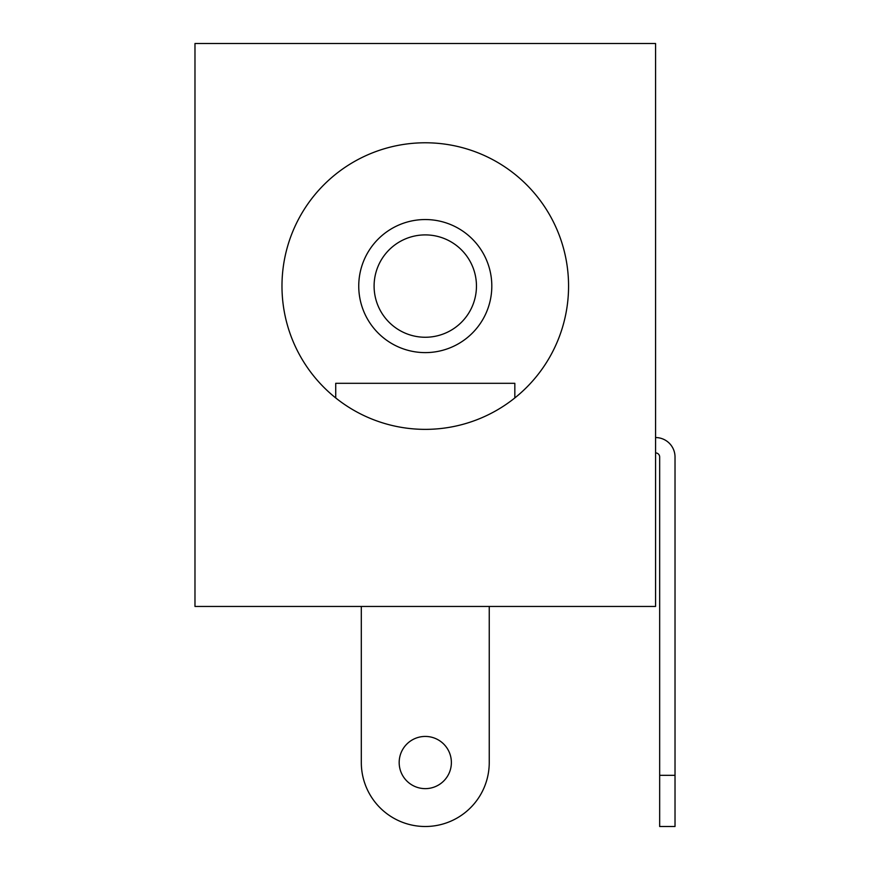 <?xml version="1.0" encoding="UTF-8"?>
<svg xmlns="http://www.w3.org/2000/svg" width="870" height="870" viewBox="0 0 870 870"><rect width="100%" height="100%" fill="white"/><g stroke="black" fill="none" stroke-linecap="round" stroke-linejoin="round"><path stroke-width="1.3" d="M335.722 397.938L335.722 383.311L514.833 383.311L514.833 397.938M491.811 286.078A66.533 66.533 0 0 0 425.278 219.544A66.533 66.533 0 0 0 358.744 286.078A66.533 66.533 0 0 0 425.278 352.611A66.533 66.533 0 0 0 491.811 286.078M425.278 234.9A51.178 51.178 0 0 1 476.455 286.078A51.178 51.178 0 0 1 425.278 337.255A51.178 51.178 0 0 1 374.1 286.078A51.178 51.178 0 0 1 425.278 234.9M489.244 762.533L489.244 606.444L489.244 762.533A63.967 63.967 0 0 1 425.278 826.5A63.967 63.967 0 0 1 361.311 762.533L361.311 606.444L361.311 762.533M451.378 762.533A26.1 26.1 0 0 1 425.278 788.633A26.1 26.1 0 0 1 399.178 762.533A26.1 26.1 0 0 1 425.278 736.433A26.1 26.1 0 0 1 451.378 762.533M281.978 286.078A143.289 143.289 0 0 0 425.278 429.367A143.289 143.289 0 0 0 568.567 286.078A143.289 143.289 0 0 0 425.278 142.778A143.289 143.289 0 0 0 281.978 286.078M194.978 43.5L194.978 606.444L655.567 606.444L655.567 43.5L194.978 43.5M655.567 437.556A19.444 19.444 0 0 1 675.022 457.011L675.022 826.5L659.667 826.5L659.667 457.011A4.089 4.089 0 0 0 655.567 452.911M476.455 286.078A51.178 51.178 0 0 1 425.278 337.255A51.178 51.178 0 0 1 374.1 286.078M675.022 775.322L659.667 775.322"/></g></svg>

